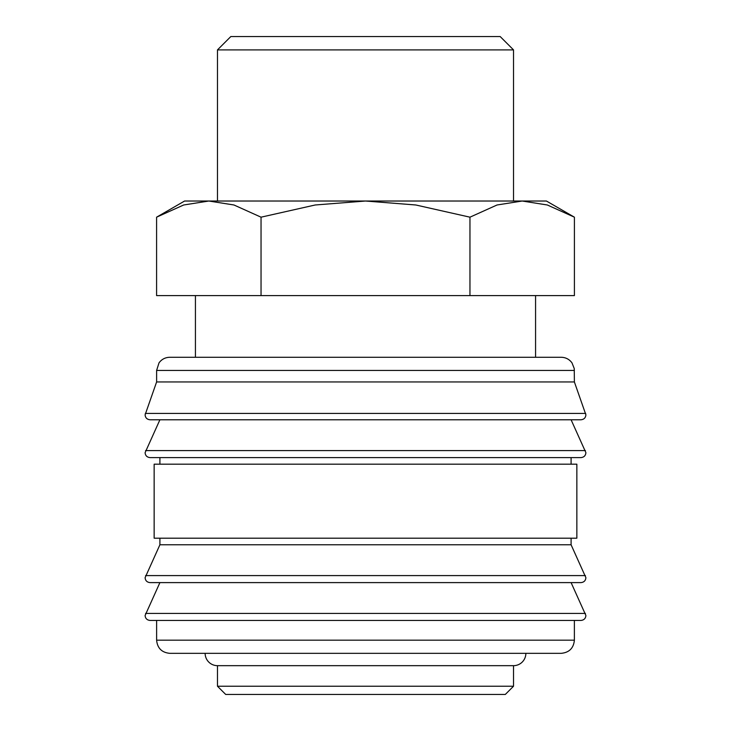 <?xml version="1.0" encoding="UTF-8"?>
<svg xmlns="http://www.w3.org/2000/svg" width="731" height="731" viewBox="0 0 731 731"><rect width="100%" height="100%" fill="white"/><g stroke="black" fill="none" stroke-linecap="round" stroke-linejoin="round"><path stroke-width="1.1" d="M574.383 370.434L156.617 370.434L156.617 381.947L145.103 414.842C145.368 417.812 147.013 419.457 150.038 419.777L580.962 419.777C583.987 419.457 585.632 417.812 585.897 414.842L574.383 381.947L574.255 368.579L571.989 362.868C569.312 359.259 565.721 357.395 561.225 357.276L535.567 357.276L535.567 295.598M365.5 419.777L159.906 419.777L145.103 452.672C145.368 455.641 147.013 457.286 150.038 457.606L580.962 457.606C583.987 457.286 585.632 455.641 585.897 452.672L571.094 419.777M159.906 538.199L159.906 544.778L145.103 577.673C145.368 580.642 147.013 582.287 150.038 582.607L580.962 582.607C583.987 582.287 585.632 580.642 585.897 577.673L571.094 544.778L571.094 538.199M365.5 582.607L159.906 582.607L145.103 615.502C145.368 618.472 147.013 620.116 150.038 620.436L580.962 620.436C583.987 620.116 585.632 618.472 585.897 615.502L571.094 582.607M195.433 295.598L195.433 357.276L169.775 357.276L561.225 357.276M145.314 413.408L585.686 413.408M571.094 464.185L571.094 457.606M365.5 457.606L159.906 457.606L159.906 464.185M576.85 538.199L576.85 464.185L154.15 464.185L154.15 538.199L576.85 538.199M156.617 620.436L156.617 640.173L574.383 640.173L574.383 620.436M217.472 665.667L217.472 686.226L225.696 694.45L505.304 694.45L513.527 686.226L513.527 665.667L217.472 665.667A12.336 12.336 0 0 1 205.137 653.331L561.225 653.331C569.221 652.555 573.607 648.169 574.383 640.173M574.411 217.18L546.423 201.025L522.181 201.025L547.345 204.991L574.411 217.18L574.411 295.598L156.589 295.598L156.589 217.18L183.655 204.991L208.819 201.025L365.5 201.025L415.82 204.991L469.96 217.18L497.025 204.991L522.181 201.025L365.5 201.025L315.18 204.991L261.04 217.18L233.975 204.991L208.819 201.025L184.577 201.025L156.589 217.18M217.472 201.025L217.472 49.9L230.822 36.55L500.178 36.55L513.527 49.9L513.527 201.025M217.472 49.9L513.527 49.9M513.527 665.667A12.336 12.336 0 0 0 525.863 653.331M535.567 357.276L195.433 357.276M261.04 295.598L261.04 217.18M469.96 295.598L469.96 217.18M217.472 686.226L513.527 686.226M156.617 640.173C157.393 648.169 161.779 652.555 169.775 653.331L365.5 653.331M159.906 544.778L571.094 544.778M156.617 381.947L574.383 381.947M145.56 450.588L585.44 450.588M145.56 575.589L585.44 575.589M145.56 613.419L585.44 613.419M156.617 370.434L159.011 362.868C161.688 359.259 165.279 357.395 169.775 357.276"/></g></svg>
